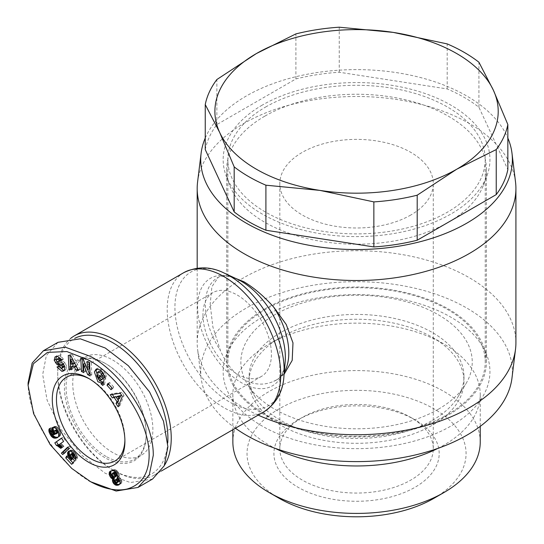 <?xml version="1.0" encoding="UTF-8"?>
<svg xmlns="http://www.w3.org/2000/svg" width="544" height="544" viewBox="0 0 544 544"><rect width="100%" height="100%" fill="white"/><g stroke="black" fill="none" stroke-linecap="round" stroke-linejoin="round"><path stroke-width="0.41" stroke-dasharray="2.72 2.04" d="M90.685 481.76C60.588 465.562 27.873 419.961 28.084 382.962M102.544 379.141L100.504 380.263M102.17 379.297L100.463 378.631L98.457 374.836L96.784 375.802M98.457 374.836L99.226 371.28L97.56 372.246M57.433 356.415L59.106 355.45L57.181 355.681L55.597 356.606M57.181 355.681L56.202 356.429M63.138 358.829L61.465 359.795L63.356 359.319L62.784 358.074L59.106 355.45M265.567 107.059A128.676 74.29 180 0 1 405.79 90.95A128.676 74.29 180 0 1 485.228 159.589A128.676 74.29 180 0 1 447.535 212.119A128.676 74.29 180 0 1 307.312 228.222A128.676 74.29 180 0 1 227.875 159.589A128.676 74.29 180 0 1 265.567 107.059M447.535 414.528A128.676 74.29 -0 0 0 485.228 361.998A128.676 74.29 -0 0 0 405.79 293.366A128.676 74.29 -0 0 0 265.567 309.468A128.676 74.29 -0 0 0 227.875 361.998A128.676 74.29 -0 0 0 307.312 430.637A128.676 74.29 -0 0 0 447.535 414.528M432.514 420.315A107.426 62.023 -0 0 0 457.96 396.923A107.426 62.023 -0 0 0 463.978 376.462A107.426 62.023 -0 0 0 397.664 319.158A107.426 62.023 -0 0 0 280.588 332.602A107.426 62.023 -0 0 0 249.125 376.462A107.426 62.023 -0 0 0 255.143 396.923A107.426 62.023 -0 0 0 432.514 420.315M438.355 409.231A115.688 66.79 -0 0 0 465.759 384.044A115.688 66.79 -0 0 0 418.084 305.442A115.688 66.79 -0 0 0 274.747 314.772A115.688 66.79 -0 0 0 247.343 384.044A115.688 66.79 -0 0 0 438.355 409.231M262.228 105.128A133.396 77.017 0 0 0 226.188 175.923A133.396 77.017 0 0 0 318.94 233.478A133.396 77.017 0 0 0 450.874 214.044A133.396 77.017 0 0 0 486.914 175.923A133.396 77.017 0 0 0 420.458 91.984A133.396 77.017 0 0 0 262.228 105.128M264.731 116.212A129.853 74.97 -0 0 0 226.698 169.225A129.853 74.97 -0 0 0 229.65 185.13A129.853 74.97 -0 0 0 319.94 241.155A129.853 74.97 -0 0 0 448.372 222.238A129.853 74.97 -0 0 0 483.453 185.13A129.853 74.97 -0 0 0 486.404 169.225A129.853 74.97 -0 0 0 406.246 99.96A129.853 74.97 -0 0 0 264.731 116.212M437.736 448.433A123.685 71.407 -0 0 0 444.013 445.053A123.685 71.407 -0 0 0 480.236 394.556A123.685 71.407 -0 0 0 444.013 344.06A123.685 71.407 -0 0 0 269.09 344.06L280.588 337.423A107.426 62.023 -0 0 0 249.125 381.276A107.426 62.023 -0 0 0 315.438 438.58A107.426 62.023 -0 0 0 432.514 425.136A107.426 62.023 -0 0 0 463.978 381.276A107.426 62.023 -0 0 0 432.514 337.423A107.426 62.023 -0 0 0 280.588 337.423L269.09 344.06A123.685 71.407 -0 0 0 232.866 394.556A123.685 71.407 -0 0 0 275.366 448.433M264.731 308.985A129.853 74.97 -0 0 0 229.65 346.1A129.853 74.97 -0 0 0 226.698 361.998A129.853 74.97 -0 0 0 306.857 431.263A129.853 74.97 -0 0 0 448.372 415.011A129.853 74.97 -0 0 0 486.404 361.998A129.853 74.97 -0 0 0 483.453 346.1A129.853 74.97 -0 0 0 393.162 290.074A129.853 74.97 -0 0 0 264.731 308.985M262.228 317.179A133.396 77.017 0 0 0 226.188 355.3A133.396 77.017 0 0 0 292.645 439.239A133.396 77.017 0 0 0 450.874 426.095A133.396 77.017 0 0 0 486.914 355.3A133.396 77.017 0 0 0 394.162 297.752A133.396 77.017 0 0 0 262.228 317.179M480.236 442A123.685 71.407 -0 0 0 403.886 376.026A123.685 71.407 -0 0 0 269.09 391.51A123.685 71.407 -0 0 0 232.866 442M433.996 498.277A109.521 63.233 -0 0 0 433.996 408.857A109.521 63.233 -0 0 0 279.106 408.857A109.521 63.233 -0 0 0 279.106 498.277M235.423 428.237A155.829 89.964 180 0 1 201.117 377.998A155.829 89.964 180 0 1 246.364 308.026A155.829 89.964 180 0 1 421.24 289.796A155.829 89.964 180 0 1 511.986 377.998M258.169 415.106A159.365 92.011 180 0 1 197.581 349.228A159.365 92.011 180 0 1 197.186 342.72A159.365 92.011 180 0 1 243.862 277.664A159.365 92.011 180 0 1 417.54 257.72A159.365 92.011 180 0 1 515.916 342.72M197.581 181.995A159.365 92.011 180 0 1 243.862 123.44A159.365 92.011 180 0 1 412.291 102.306A159.365 92.011 180 0 1 515.522 181.995M302.294 417.425L298.119 419.832A82.634 47.709 -0 0 0 298.119 487.302A82.634 47.709 -0 0 0 414.984 487.302A82.634 47.709 -0 0 0 414.984 419.832A82.634 47.709 -0 0 0 298.119 419.832L302.294 417.425A76.731 44.302 180 0 1 410.808 417.425A76.731 44.302 180 0 1 433.282 448.752A76.731 44.302 180 0 1 410.808 480.073A76.731 44.302 180 0 1 327.189 489.682A76.731 44.302 180 0 1 279.82 448.752A76.731 44.302 180 0 1 302.294 417.425M205.251 138.054A155.829 89.964 180 0 1 246.364 95.968A155.829 89.964 180 0 1 398.392 72.923A155.829 89.964 180 0 1 507.844 138.054M284.097 374.265L277.304 379.522L273.741 381.29C264.153 385.56 254.198 384.996 243.862 379.603C233.879 373.3 226.052 363.589 220.388 350.486L212.901 327.039L210.168 304.266L211.888 286.742L218.28 277.284L220.388 276.359L229.976 276.114M410.808 215.009A76.731 44.302 180 0 1 327.189 224.611A76.731 44.302 180 0 1 279.82 183.682A76.731 44.302 180 0 1 302.294 152.361A76.731 44.302 180 0 1 385.914 142.752A76.731 44.302 180 0 1 433.282 183.682A76.731 44.302 180 0 1 410.808 215.009M167.763 442.571A77.914 44.982 60 0 1 112.805 469.955L114.478 470.914A80.274 46.349 60 0 1 57.718 372.599A80.274 46.349 60 0 1 70.557 338.497M164.492 465.242A80.274 46.349 60 0 1 154.612 474.892A80.274 46.349 60 0 1 114.478 470.914L112.805 469.955A77.914 44.982 60 0 1 57.718 374.53A77.914 44.982 60 0 1 74.78 338.348M106.128 456.457A56.664 32.715 60 0 1 69.115 406.524A56.664 32.715 60 0 1 77.799 361.121A56.664 32.715 60 0 1 106.128 363.929L105.298 363.446A57.848 33.395 60 0 1 146.2 434.289A57.848 33.395 60 0 1 105.298 457.905A57.848 33.395 60 0 1 64.396 387.063A57.848 33.395 60 0 1 105.298 363.446L106.128 363.929A56.664 32.715 60 0 1 146.2 433.323A56.664 32.715 60 0 1 134.463 459.265A56.664 32.715 60 0 1 106.128 456.457M112.805 452.601A56.664 32.715 60 0 1 75.793 402.669A56.664 32.715 60 0 1 84.476 357.265A56.664 32.715 60 0 1 112.805 360.074A56.664 32.715 60 0 1 149.824 410.006A56.664 32.715 60 0 1 141.141 455.41A56.664 32.715 60 0 1 112.805 452.601M56.454 360.08L58.126 359.115A1.163 0.673 -120 0 0 58.942 360.652A1.163 0.673 -120 0 0 59.235 360.754L57.569 361.719M124.896 440.048A48.402 27.941 -120 0 0 124.909 438.865A48.402 27.941 -120 0 0 90.685 379.59L88.604 378.386L90.685 379.59A48.402 27.941 -120 0 0 89.658 379.012M202.96 314.772A48.402 27.941 -120 0 0 224.087 363.48A48.402 27.941 -120 0 0 261.385 376.448A48.402 27.941 -120 0 0 271.408 354.287A48.402 27.941 -120 0 0 250.281 305.578A48.402 27.941 -120 0 0 212.983 292.611A48.402 27.941 -120 0 0 202.96 314.772M205.251 149.586A152.286 87.917 180 0 1 216.866 124.569L295.895 78.941A152.286 87.917 180 0 1 339.238 72.236L447.195 88.937A152.286 87.917 180 0 1 478.917 107.256L507.844 169.585M478.917 107.256L478.917 62.22M447.195 88.937L447.195 43.901M339.238 72.236L339.238 27.2M295.895 78.941L295.895 33.905M216.866 124.569L216.866 79.533M152.606 479.019L130.322 482.548L105.298 473.328L82.253 455.62L61.023 429.42L47.083 400.132L42.69 374.53L46.335 355.572L57.984 342.326M104.387 377.971L106.06 377.006L104.421 377.822M96.132 369.104L97.798 368.138L102.027 368.961L105.985 374.721L104.312 375.686M105.985 374.721A5.379 3.108 60 0 1 106.087 376.863M102.714 369.526L101.041 370.491M97.798 368.138L97.036 368.778M103.251 383.445L104.502 384.479L102.836 385.444M104.502 384.479L105.794 378.257L104.128 379.222M105.794 378.257L101.272 374.524L99.606 375.489M101.272 374.524L100.858 376.523M102.884 372.613L103.176 373.089A2.183 1.258 -120 0 1 103.346 373.388M104.264 375.523L106.06 377.006M64.321 365.595A1.163 0.673 -120 0 0 63.954 364.874M63.723 367.186L60.955 366.044L60.704 365.486L59.038 366.452M60.704 365.486L57.032 366.935M58.698 365.969L58.902 366.411M64.444 370.301L66.15 369.294L64.478 370.26M66.15 369.294L66.538 366.017L64.865 366.976M66.538 366.017L65.144 363.12L63.471 364.079M65.144 363.12L64.838 362.746A4.359 2.516 -120 0 0 62.376 361.189L59.235 360.754M58.126 359.115L58.691 358.217M63.356 359.319L61.69 360.284M89.209 368.737L85.02 358.482L83.348 359.448M85.02 358.482L82.491 357.177L80.818 358.142M82.491 357.177L82.572 359.047M83.701 370.777L85.456 371.688L83.783 372.647M85.456 371.688L84.918 363.283M85.075 363.188L87.7 369.607M90.052 374.061L91.807 374.966L90.134 375.931M91.807 374.966L91.215 361.685L89.542 362.651M91.215 361.685L88.842 360.454L87.169 361.42M88.842 360.454L88.924 362.324M111.948 387.913L112.703 388.749L111.037 389.715M112.703 388.749L113.642 386.906L111.969 387.865M113.642 386.906L109.623 382.48L107.95 383.445M109.623 382.48L108.712 384.282M117.864 399.561L116.266 397.113M119.02 404.627L119.809 405.838L118.136 406.796M119.809 405.838L124.005 395.481L122.332 396.447M124.005 395.481L121.951 392.34L120.278 393.305M121.951 392.34L111.901 393.74L110.235 394.706M111.901 393.74L112.343 394.414M71.495 369.689L73.161 368.723L72.95 365.949M77.853 369.24L80.158 369.492L78.486 370.457M80.158 369.492L72.427 354.688L70.761 355.647M72.427 354.688L69.958 354.416L68.292 355.382M69.958 354.416L70.02 355.565M71.407 368.533L73.161 368.723M71.692 464.324L73.365 463.359L76.255 459.802L74.589 460.768M76.255 459.802L74.249 457.225L72.576 458.184M74.249 457.225L72.413 458.17M74.086 457.205L73.488 457.055L71.822 458.021M73.488 457.055L71.665 457.926M73.338 456.967L72.706 456.457L71.04 457.422M72.706 456.457L72.291 455.906L70.618 456.872M72.291 455.906L71.951 455.131L70.278 456.09M71.951 455.131L70.258 455.988M71.924 455.029L71.903 454.356L70.23 455.321M71.903 454.356L72.114 453.676L70.448 454.634M72.114 453.676L70.489 454.553M72.155 453.587L72.522 453.118M73.392 453.07L74.011 453.533L73.59 453.778M74.011 453.533L74.297 453.893L73.875 454.138M74.297 453.893L74.406 454.859M74.678 454.702L74.691 455.314M75.31 456.559L77.377 458.49L75.711 459.456M77.377 458.49L77.418 457.749L75.745 458.708M77.418 457.749L77.364 457.021L75.698 457.987M77.364 457.021L77.248 456.402L75.575 457.368M77.248 456.402L76.969 455.552L75.296 456.518M76.969 455.552L75.296 456.498M76.962 455.539L76.602 454.743L74.929 455.709M76.602 454.743L76.099 453.92L74.426 454.886M76.099 453.92L75.827 453.533L74.161 454.498M75.827 453.533L75.29 452.846L73.617 453.812M75.29 452.846L74.644 452.118L72.971 453.077M74.644 452.118L74.263 451.724L72.59 452.683M74.263 451.724L73.596 451.112L71.93 452.078M73.596 451.112L72.984 450.643L71.312 451.608M72.984 450.643L72.406 450.31L70.734 451.275M72.406 450.31L71.781 450.072L70.108 451.037M71.781 450.072L69.516 450.969M71.189 450.004L68.972 451.064M70.645 450.099L68.51 451.302M70.183 450.337L69.197 451.024M70.244 455.709L70.448 456.47M70.679 456.341L71.291 457.055L70.924 457.266M71.291 457.055L71.135 457.504M71.509 457.286L72.141 457.837L71.828 458.021M72.447 458.062L72.889 458.592M72.304 459.469L68.258 455.131L66.592 456.09M68.258 455.131L67.395 456.953L70.638 460.428M72.889 462.856L73.365 463.359M51.728 434.194L52.074 433.996L52.489 434.629M59.01 436.744L59.473 436.478M59.854 436.145L58.473 436.744M60.146 435.778L58.602 436.533M60.275 435.567L60.506 434.969L58.84 435.934M60.506 434.969L60.622 434.33L58.949 435.295M60.622 434.33L60.615 433.629L58.942 434.595M60.615 433.629L60.54 433.078L58.868 434.044M60.54 433.078L60.336 432.303L58.664 433.269M60.336 432.303L60.037 431.446L58.364 432.412L58.296 430.95L56.991 429.706M60.037 431.446L59.636 430.501L57.97 431.467M59.636 430.501L58.296 430.95M59.514 430.256L59.065 429.379L57.399 430.345M59.065 429.379L58.582 428.611L56.916 429.576M58.582 428.611L58.092 427.965L56.42 428.93M58.092 427.965L57.63 427.489L55.964 428.454M57.63 427.489L57.018 426.979L55.345 427.938M57.018 426.979L56.358 426.591L54.686 427.557M56.358 426.591L55.801 426.401L54.135 427.366M55.801 426.401L53.543 427.285M55.209 426.319L52.979 427.353M54.652 426.394L52.911 427.373M54.584 426.408L52.414 427.591M54.08 426.625L53.047 427.346M53.842 431.195L54.182 431.848L53.754 432.099L55.42 431.147L56.515 432.834L58.222 432.82M54.182 431.848L54.679 432.568L54.094 432.908M54.679 432.568L55.209 433.126L54.529 433.52M55.209 433.126L55.876 433.684L55.311 434.01M55.876 433.684L53.992 434.676M55.665 433.711L53.278 434.731M54.944 433.765L52.7 434.69M54.373 433.724L52.285 434.574M53.958 433.616L52.231 434.547M53.897 433.582L53.264 433.133L51.592 434.098M53.264 433.133L52.802 432.439L51.136 433.398M52.802 432.439L51.109 433.35M52.782 432.385L52.632 431.596L50.959 432.555M52.632 431.596L51.02 432.364M52.686 431.406L51.401 431.929M53.074 430.97L51.204 427.57L49.538 428.536M51.204 427.57L49.565 428.584M51.082 427.706L49.674 428.788M50.748 428.169L49.858 429.114M50.544 428.72L49.898 429.189M50.524 428.828L50.177 429.699M50.47 429.522L50.531 430.345M51.184 432.181L51.435 432.759L51.041 432.99M51.435 432.759L51.15 433.425M51.619 433.153L52.074 433.996M64.029 453.247L64.348 453.587L62.676 454.553M64.348 453.587L70.632 447.515L68.966 448.48M70.632 447.515L69.36 446.155L67.694 447.12M69.36 446.155L68.007 447.454M61.071 446.053L61.737 446.726M61.778 446.706L62.458 447.426L60.785 448.385M62.458 447.426L63.961 446.366L62.295 447.324M63.961 446.366L63.566 445.93L61.9 446.896M63.566 445.93L62.941 445.284L61.268 446.243M62.941 445.284L62.39 444.754L60.717 445.72M62.39 444.754L60.506 445.529M62.172 444.57L61.554 444.074L59.881 445.033M61.554 444.074L60.867 443.584L59.201 444.55M60.867 443.584L63.594 441.449M65.26 440.484L63.199 437.152L61.533 438.117M63.199 437.152L61.622 438.267M119.666 484.255L119.252 484.643M120.217 484.085L119.109 484.758M120.775 483.8L119.551 484.405M121.224 483.439L119.877 483.976M121.543 483.011L120.034 483.568M121.7 482.603L121.836 481.855L120.17 482.82M121.836 481.855L121.774 481.032L120.108 481.998M121.774 481.032L121.53 480.162L119.857 481.127M121.53 480.162L121.353 479.72L119.68 480.685M121.353 479.72L120.863 478.842L119.197 479.808M120.863 478.842L120.251 478.067L118.578 479.033M120.251 478.067L118.544 478.992M120.21 478.033L119.571 477.476L117.898 478.434M119.571 477.476L118.816 477L117.15 477.965M118.816 477L117.28 477.782M118.946 476.816L119.231 476.204L117.558 477.17M119.231 476.204L119.306 475.483L117.633 476.449M119.306 475.483L117.613 476.129M119.286 475.17L119.102 474.28L117.436 475.245M119.102 474.28L118.735 473.307L117.069 474.273M118.735 473.307L118.456 472.75L116.783 473.715M118.456 472.75L117.932 471.879L116.26 472.838M117.932 471.879L117.32 471.118L115.654 472.083M117.32 471.118L116.899 470.703L115.233 471.668M116.899 470.703L116.219 470.186L114.546 471.152M116.219 470.186L115.484 469.846L113.818 470.812M115.484 469.846L113.39 470.682M115.063 469.717L112.792 470.628M114.458 469.669L112.125 470.655M113.791 469.69L111.472 470.764M113.145 469.798L110.86 470.948M112.526 469.982L110.296 471.206M111.962 470.24L110.622 471.056M117.878 396.182L119.476 398.63M72.413 358.822L72.74 363.1L74.657 363.31M55.706 429.937L55.42 431.147M117.13 478.672L116.579 479.305L116.824 480.515L117.64 481.624L118.803 481.8M113.948 472.348L114.002 474.545L115.049 476.02L116.11 476.401M72.74 363.1L71.067 364.065M58.494 431.569L58.106 431.793M57.725 433.078L56.059 434.044M57.698 433.085L56.032 434.051M57.093 433.092L55.427 434.058M56.515 432.834L54.842 433.799M56.086 432.453L54.414 433.418M55.617 431.712L53.944 432.677M55.42 430.42L53.747 431.385M55.427 430.358L53.761 431.324M57.807 430.216L57.44 430.426M116.912 482.868L118.578 481.902M118.32 481.916L116.647 482.875M117.64 481.624L115.974 482.582M117.354 481.352L115.688 482.317M116.824 480.515L115.158 481.474M116.681 480.148L115.008 481.107M116.579 479.305L114.906 480.27M116.654 479.08L114.981 480.039M115.464 476.292L113.791 477.258M115.049 476.02L113.383 476.986M114.437 475.34L112.771 476.306M114.002 474.545L112.329 475.51M113.71 473.62L112.037 474.586M113.689 472.954L112.016 473.919M283.92 376.346A77.241 44.594 60 0 1 229.548 402.009A77.241 44.594 60 0 1 174.991 310.454A77.241 44.594 60 0 1 224.339 273.149M264.098 411.679A80.274 46.349 60 0 1 223.965 407.708A80.274 46.349 60 0 1 171.523 336.967A80.274 46.349 60 0 1 183.824 272.639M273.741 381.29A59.024 34.075 -120 0 0 276.576 379.943A59.024 34.075 -120 0 0 284.288 372.116M277.304 379.522L276.576 379.943C278.127 378.821 283.07 377.169 285.158 362.1A62.057 35.829 60 0 1 241.482 382.718A62.057 35.829 60 0 1 197.649 309.162A62.057 35.829 60 0 1 237.293 279.194C223.183 273.462 219.286 276.937 217.552 277.705A59.024 34.075 -120 0 0 220.388 350.486M220.388 276.359A59.024 34.075 -120 0 0 217.552 277.705L218.28 277.284M102.027 368.961L100.361 369.927M60.955 366.044L59.289 367.01M64.838 362.746L63.172 363.712M62.376 361.189L60.704 362.154M55.284 356.762L56.95 355.796M485.228 159.589L485.228 361.998M457.96 396.923L465.759 384.044M229.65 185.13L226.188 175.923M463.978 376.462L463.978 381.276M226.698 361.998L226.698 169.225M432.514 337.423L444.013 344.06M229.65 346.1L226.188 355.3M480.236 394.556L480.236 426.36M279.82 448.752L279.82 183.682M57.718 374.53L57.718 372.599M77.799 361.121L84.476 357.265M124.909 438.865L124.909 441.279M114.886 461.026L261.385 376.448M227.875 159.589L227.875 361.998M255.143 396.923L247.343 384.044M483.453 185.13L486.914 175.923M249.125 376.462L249.125 381.276M486.404 361.998L486.404 169.225M483.453 346.1L486.914 355.3M232.866 394.556L232.866 429.712M201.117 377.998L197.581 349.228M197.186 342.72L197.186 268.178M410.808 417.425L414.984 419.832M433.282 448.752L433.282 183.682M154.612 474.892L161.276 471.05M134.463 459.265L141.141 455.41M146.2 433.323L146.2 434.289M65.375 369.94L63.702 370.906M66.49 377.189L212.983 292.611"/><path stroke-width="0.82" d="M90.685 481.76L71.706 468.404L50.177 444.659L33.619 413.726L28.084 385.376L33.388 363.773L47.464 352.383L66.878 351.546L88.597 360.074C119.02 376.23 152.204 424.096 148.92 460.047C147.553 475.456 140.291 485.112 127.133 489.008C112.69 492.374 97.199 485.683 88.597 480.556L90.685 481.76L116.151 491.042L137.999 487.451L152.606 479.019L164.254 465.78L167.899 446.821L163.506 421.219L149.566 391.932L128.336 365.724L105.298 348.024L80.267 338.796L57.984 342.326L43.377 350.758M28.084 385.376L28.084 382.969L32.171 363.045L43.377 350.764L65.205 347.167L90.685 356.456C120.741 372.694 153.462 418.071 153.292 455.253L149.226 475.123L137.999 487.451M97.036 368.778L96.03 370.954L99.566 380.807L102.836 381.963L101.17 382.922L97.893 381.772L94.364 371.919L96.132 369.104L100.361 369.927L104.312 375.686A5.379 3.108 60 0 1 104.421 377.822L101.939 375.938A2.183 1.258 -120 0 0 101.517 374.048L100.341 372.613L97.56 372.246L96.784 375.802L98.797 379.596L100.504 380.263L102.544 379.141M100.858 376.523L103.102 378.617L101.429 379.583L99.144 377.699L99.606 375.489L104.128 379.222L102.836 385.444L101.17 384.071L101.17 382.922M103.102 378.617L102.17 379.297M100.504 380.263L101.429 379.583M101.517 374.048L103.176 373.089L102.014 371.647L99.45 371.124L97.56 372.246M55.597 356.606L57.433 356.415L61.112 359.033L61.69 360.284L59.724 360.76L57.351 359.047L56.454 360.08A1.163 0.673 -120 0 0 57.276 361.61A1.163 0.673 -120 0 0 57.569 361.719L60.704 362.154A4.359 2.516 60 0 1 63.172 363.712L64.865 366.976L64.478 370.26L63.702 370.906L61.88 371.348L57.032 366.935L59.038 366.452L61.676 368.302L62.669 366.629A1.163 0.673 -120 0 0 61.581 365.371L58.378 364.929A4.359 2.516 60 0 1 57.276 364.528A4.359 2.516 60 0 1 56.63 364.072L54.21 360.216L54.992 356.959L55.515 356.64M56.658 355.994L55.876 359.258L57.106 361.842L55.434 362.8M58.929 366.472L63.546 370.382L61.88 371.348M232.866 429.712L232.866 442A123.685 71.407 -0 0 0 269.09 492.497L279.106 498.277A109.521 63.233 -0 0 0 433.996 498.277L444.013 492.497A123.685 71.407 -0 0 0 480.236 442L480.236 426.36M507.844 138.054A155.829 89.964 180 0 1 511.986 153.224L515.522 181.995A159.365 92.011 180 0 1 515.916 188.503L515.916 342.72A159.365 92.011 180 0 1 515.522 349.228L511.986 377.998A155.829 89.964 180 0 1 466.738 435.254A155.829 89.964 180 0 1 235.423 428.237M515.522 349.228A159.365 92.011 180 0 1 469.241 407.782A159.365 92.011 180 0 1 258.169 415.106M515.916 188.503A159.365 92.011 180 0 1 469.241 253.565A159.365 92.011 180 0 1 295.562 273.51A159.365 92.011 180 0 1 197.186 188.503A159.365 92.011 180 0 1 197.581 181.995L201.117 153.224A155.829 89.964 180 0 1 205.251 138.054M511.986 153.224A155.829 89.964 180 0 1 466.738 223.203A155.829 89.964 180 0 1 291.863 241.434A155.829 89.964 180 0 1 201.117 153.224M229.976 276.114L243.862 281.744C254.136 287.885 264.092 296.358 273.741 307.163L286.226 324.482L292.978 342.897L292.196 360.366L284.097 374.265M70.557 338.497A80.274 46.349 60 0 1 74.338 335.852A80.274 46.349 60 0 1 114.478 339.83A80.274 46.349 60 0 1 164.492 465.242M74.78 338.348A77.914 44.982 60 0 1 112.805 342.72A77.914 44.982 60 0 1 167.763 442.571M57.106 361.842L58.303 363.113A4.359 2.516 -120 0 0 58.949 363.562A4.359 2.516 -120 0 0 60.044 363.963L63.254 364.405L61.581 365.371M88.604 378.386L88.597 378.386A51.354 29.648 60 0 1 88.604 378.386A51.354 29.648 60 0 1 124.909 441.279A51.354 29.648 60 0 1 88.597 462.244A51.354 29.648 60 0 1 52.292 399.35A51.354 29.648 60 0 1 88.597 378.386M89.658 379.012A48.402 27.941 -120 0 0 66.49 377.189A48.402 27.941 -120 0 0 56.46 399.35A48.402 27.941 -120 0 0 90.685 458.626A48.402 27.941 -120 0 0 114.886 461.026A48.402 27.941 -120 0 0 124.896 440.048M275.366 448.433A123.685 71.407 -0 0 0 437.736 448.433M269.09 492.497A123.685 71.407 -0 0 0 444.013 492.497L433.996 498.277M507.844 124.549L507.844 169.585A152.286 87.917 180 0 1 496.237 194.602L417.2 240.23A152.286 87.917 180 0 1 373.864 246.935L265.907 230.234A152.286 87.917 180 0 1 234.185 211.922L205.251 149.586L205.251 104.55A152.286 87.917 180 0 1 216.866 79.533L256.38 53.564L295.895 33.905A152.286 87.917 180 0 1 339.238 27.2L393.217 32.395L447.195 43.901A152.286 87.917 180 0 1 478.917 62.22L493.381 90.222L507.844 124.549A152.286 87.917 180 0 1 496.237 149.566L456.722 169.225L417.2 195.194A152.286 87.917 180 0 1 373.864 201.899L319.886 190.393L265.907 185.198L265.907 230.234M373.864 246.935L373.864 201.899M417.2 240.23L417.2 195.194M496.237 194.602L496.237 149.566M234.185 211.922L234.185 166.886L219.722 132.559L205.251 104.55M265.907 185.198A152.286 87.917 180 0 1 234.185 166.886M319.886 190.393A141.658 81.784 180 0 1 219.722 132.559A141.658 81.784 180 0 1 256.38 53.564A141.658 81.784 180 0 1 393.217 32.395A141.658 81.784 180 0 1 493.381 90.222A141.658 81.784 180 0 1 456.722 169.225A141.658 81.784 180 0 1 319.886 190.393M80.818 358.142L83.348 359.448L87.536 369.702L87.169 361.42L89.542 362.651L90.134 375.931L87.706 374.673L83.409 364.154L83.783 372.647L81.41 371.423L80.818 358.142M111.969 387.865L111.037 389.715L107.018 385.288L107.95 383.445L111.969 387.865M116.906 401.608L114.24 397.528L112.316 397.895L110.235 394.706L120.278 393.305L122.332 396.447L118.136 406.796L116.022 403.56L116.906 401.608L118.572 400.642L117.864 399.561M74.487 367.268L71.284 366.914L71.495 369.689L68.986 369.41L68.292 355.382L70.761 355.647L78.486 370.457L75.942 370.178L74.487 367.268L76.16 366.302L72.95 365.949L71.284 366.914M72.576 458.184L74.589 460.768L71.692 464.324L65.729 457.919L66.592 456.09L70.632 460.435L71.434 459.428L69.013 457.3L67.803 455.008L67.619 452.696L68.51 451.302L69.516 450.969L71.312 451.608L74.929 455.709L75.711 459.456L73.046 456.967L72.338 454.498L70.849 454.084L70.278 456.09L71.04 457.422L72.576 458.184M51.435 436.383L49.048 431.929L49.076 429.134L49.538 428.536L51.401 431.929L50.959 432.555L51.592 434.098L53.992 434.676L51.782 431.208L51.741 428.42L52.414 427.591L53.543 427.285L55.964 428.454L58.664 433.269L58.602 436.533L57.344 437.702L55.128 438.219L53.387 437.879L51.435 436.383L53.101 435.424L53.666 435.989L52 436.954M68.966 448.48L62.676 454.553L61.39 453.172L67.694 447.12L68.966 448.48M57.174 445.692L56.515 445.577L54.822 442.85L61.533 438.117L63.594 441.449L59.201 444.55L62.295 447.324L60.785 448.385L57.174 445.692L58.84 444.727L59.473 444.972L57.807 445.937M112.499 479.686L112.724 478.985L111.098 477.958L109.786 475.952L109.16 473.069L110.296 471.206L112.125 470.655L113.818 470.812L115.233 471.668L116.783 473.715L117.613 476.129L117.15 477.965L119.197 479.808L120.17 482.82L119.109 484.758L116.015 485.221L113.608 483.5L112.567 481.338L112.499 479.686L114.172 478.72L114.104 479.441L112.431 480.406M102.836 381.963L102.843 383.105L101.17 384.071M102.843 383.105L103.251 383.445M100.81 376.734L99.144 377.699M104.264 375.523L103.605 374.986L101.939 375.952L103.605 374.986A2.183 1.258 -120 0 0 103.346 373.388M62.669 366.629L64.335 365.663A1.163 0.673 -120 0 0 64.321 365.595M63.954 364.874A1.163 0.673 -120 0 0 63.254 364.405M64.335 365.663L63.723 367.186L62.057 368.152M63.546 370.382L64.444 370.301M57.025 359.176L59.017 358.088L61.166 359.292L61.397 359.795L59.724 360.76M87.536 369.702L89.209 368.737L88.924 362.324M82.572 359.047L83.082 370.457L81.41 371.423M83.082 370.457L83.701 370.777M84.918 363.283L83.409 364.154M87.7 369.607L89.372 373.708L87.706 374.673M89.372 373.708L90.052 374.061M107.018 385.288L108.684 384.329L111.948 387.913M112.316 397.895L115.906 396.562L114.24 397.528M116.266 397.113L115.906 396.562M119.02 404.627L117.694 402.601L116.022 403.56M117.694 402.601L118.572 400.642M112.343 394.414L113.988 396.93M77.853 369.24L75.942 370.178M77.615 369.213L76.16 366.302M70.02 355.565L70.659 368.451L68.986 369.41M70.659 368.451L71.407 368.533M72.882 452.989L70.849 454.084M72.896 453.002L71.291 453.927M73.107 453.234L71.726 454.029M73.59 453.778L72.338 454.498M73.875 454.138L72.624 454.859M74.406 454.859L73.005 455.668M74.691 455.314L73.114 456.226M74.766 455.437L74.712 456.001L73.046 456.967M74.712 456.001L75.31 456.559M69.197 451.024L68.116 451.649M69.605 450.976L67.816 452.132M69.482 451.173L67.619 452.696M69.292 451.731L69.204 452.397L67.531 453.363M69.204 452.397L69.258 453.138L67.592 454.104M69.258 453.138L69.442 453.954L67.776 454.92M69.442 453.954L67.803 455.008M69.469 454.05L69.775 454.838L68.109 455.804M69.775 454.838L70.176 455.607L68.51 456.566M70.448 456.47L69.013 457.3M70.924 457.266L69.618 458.021M71.135 457.504L69.836 458.252M71.828 458.021L70.468 458.803M72.311 458.143L70.774 459.027M72.889 458.592L71.434 459.428M72.95 458.66L70.632 460.435M67.395 456.953L65.729 457.919M70.638 460.428L72.889 462.856M50.402 434.962L51.728 434.194M52.489 434.629L50.905 435.724M52.571 434.758L53.101 435.424M53.666 435.989L54.257 436.465L52.591 437.43M54.257 436.465L52.85 437.594M54.522 436.628L55.06 436.914L53.387 437.879M55.06 436.914L55.61 437.111L53.944 438.07M55.61 437.111L56.188 437.22L54.522 438.185M56.188 437.22L56.8 437.254L55.128 438.219M56.8 437.254L57.44 437.206L55.767 438.172M57.44 437.206L56.426 438.042M58.099 437.179L56.8 437.934M57.814 437.437L57.344 437.702M53.047 427.346L52.027 427.938M53.509 427.285L51.741 428.42M53.414 427.455L51.571 429.005M53.237 428.04L53.19 428.692L51.517 429.658M53.19 428.692L53.258 429.447L51.585 430.413M53.258 429.447L53.455 430.243L51.782 431.208M53.455 430.243L53.788 431.093L52.122 432.052M56.991 429.706L54.04 430.902L53.754 432.113L52.516 432.813M54.094 432.908L53.013 433.527M54.529 433.52L53.536 434.092M55.311 434.01L54.203 434.649M49.674 428.788L49.076 429.134M49.858 429.114L48.878 429.685M49.898 429.189L48.851 429.794M50.177 429.699L48.804 430.488M50.531 430.345L48.885 431.297M50.585 430.44L50.714 430.964L49.048 431.929M50.714 430.964L51.014 431.793L49.341 432.752M51.041 432.99L49.762 433.724M51.014 431.793L51.184 432.181M51.15 433.425L49.953 434.112M61.39 453.172L63.056 452.207L64.029 453.247M68.007 447.454L63.056 452.207M56.515 445.577L58.181 444.611L56.556 445.584M58.222 444.618L58.84 444.727M59.473 444.972L60.126 445.325L58.46 446.291M60.126 445.325L60.54 445.618L58.874 446.576M61.125 446.107L59.459 447.066M60.54 445.618L61.071 446.053M61.737 446.726L60.105 447.671M61.622 438.267L54.822 442.85M56.494 441.884L58.181 444.611M112.472 478.89L114.145 477.924L112.724 478.985M114.396 478.02L114.172 478.72M114.104 479.441L112.431 480.454M114.104 479.488L114.233 480.372L112.567 481.338M114.233 480.372L114.553 481.29L112.887 482.256M114.553 481.29L114.77 481.726L113.098 482.691M114.77 481.726L115.274 482.535L113.608 483.5M115.274 482.535L115.892 483.228L114.226 484.194M115.892 483.228L116.62 483.779L114.947 484.745M116.62 483.779L117.076 484.044L115.403 485.01M117.076 484.044L117.681 484.255L116.015 485.221M117.681 484.255L118.334 484.364L116.668 485.323M118.334 484.364L119.027 484.364L117.354 485.323M119.027 484.364L117.966 485.228M119.252 484.643L118.551 485.051M110.622 471.056L109.854 471.498M111.262 470.825L109.609 471.784M111.275 470.825L109.296 472.369M110.962 471.403L110.826 472.11L109.16 473.069M110.826 472.11L110.826 472.62L109.154 473.586M110.826 472.62L110.949 473.491L109.276 474.456M110.949 473.491L111.228 474.416L109.562 475.381M111.228 474.416L111.459 474.994L109.786 475.952M111.459 474.994L111.948 475.932L110.282 476.898M111.948 475.932L112.526 476.734L110.854 477.693M112.526 476.734L112.764 476.993L111.098 477.958M112.764 476.993L113.417 477.55L111.751 478.516M113.417 477.55L114.145 477.924M120.836 395.61L117.878 396.182L116.205 397.147L117.81 399.595L119.476 398.63L120.836 395.61L119.17 396.576L116.205 397.147M74.657 363.31L72.413 358.822L70.74 359.788L71.067 364.065L72.991 364.276L74.657 363.31M53.754 432.113L54.414 433.418L55.427 434.058L58.398 432.507M117.13 482.766L119.109 481.284L118.694 479.679L117.13 478.672L114.981 480.039L115.158 481.474L116.647 482.875L117.443 482.242L117.205 481.005L116.416 479.917L115.457 479.638M114.437 477.367L116.654 475.646L115.797 473.137L114.22 472.199L112.016 473.919L112.771 476.306L113.791 477.258L114.872 477.006L114.934 475.81L114.124 474.103L112.554 473.164L114.22 472.199M117.81 399.595L119.17 396.576M72.991 364.276L70.74 359.788M58.106 431.793L56.828 432.528L56.624 431.909L57.841 431.208M58.358 432.392L56.834 433.276L56.828 432.528M58.371 432.426L56.834 433.276M56.549 433.786L56.821 433.323M56.875 429.651L54.04 430.902M57.195 430.025L55.767 430.848L55.202 430.617M57.44 430.426L56.141 431.174L55.767 430.848M56.624 431.909L56.141 431.174M117.844 478.802L116.178 479.767M118.089 478.951L116.416 479.917M118.694 479.679L117.021 480.644M118.871 480.039L117.205 481.005M119.122 480.944L117.456 481.909M119.109 481.284L117.443 482.242M114.566 472.206L112.894 473.171M115.267 472.586L113.601 473.552M115.797 473.137L114.124 474.103M116.307 474.014L114.641 474.98M116.6 474.844L114.934 475.81M116.654 475.646L114.981 476.612M116.545 476.041L114.872 477.006M283.92 376.346L285.158 362.1A62.057 35.829 60 0 0 241.482 281.377A62.057 35.829 60 0 0 237.293 279.194L224.339 273.149A77.241 44.594 60 0 1 229.548 275.869A77.241 44.594 60 0 1 283.92 376.346C283.016 391.578 276.413 403.356 264.098 411.679A80.274 46.349 60 0 0 276.406 347.358A80.274 46.349 60 0 0 223.965 276.617A80.274 46.349 60 0 0 183.824 272.639L74.338 335.852M55.903 359.332L54.23 360.291M284.288 372.116A59.024 34.075 -120 0 0 273.741 307.163M58.303 363.113L56.63 364.072M60.044 363.963L58.378 364.929M58.698 366.534L57.229 367.377M61.166 359.292L59.5 360.257M197.186 268.178L197.186 188.503M224.339 273.149C210.691 266.315 197.186 266.145 183.824 272.639M161.276 471.05L264.098 411.679"/></g></svg>
